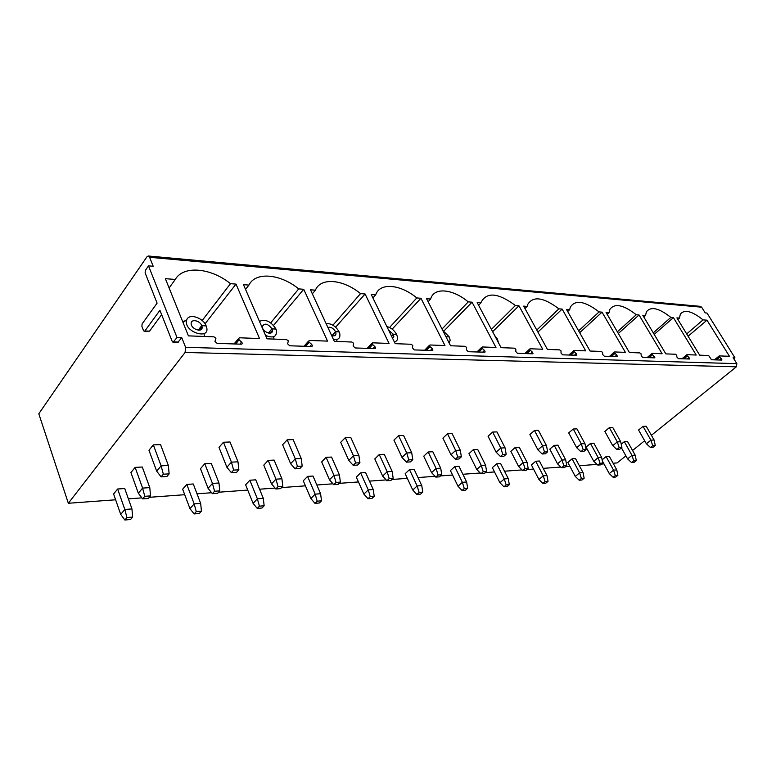 <?xml version="1.0" encoding="UTF-8"?>
<svg xmlns="http://www.w3.org/2000/svg" width="776" height="776" viewBox="0 0 776 776"><rect width="100%" height="100%" fill="white"/><g stroke="black" fill="none" stroke-linecap="round" stroke-linejoin="round"><path stroke-width="1.16" d="M148.255 255.993L149.603 257.293L153.192 266.265L148.497 265.867L177.006 337.521L181.759 337.696L185.6 347.308L185.095 352.459L68.337 503.265L38.8 413.773L146.955 256.798L148.255 255.993L700.301 306.345L701.64 307.199L705.2 312.903L707.014 313.058L734.92 357.775L733.766 358.716M734.92 357.775L733.136 357.707L736.841 363.653L736.346 366.815L651.403 435.297M644.652 440.739L632.566 450.487M625.892 455.861L617.133 462.923L613.098 463.224M721.845 360.083L711.485 359.763L708.643 355.505L699.671 355.165L676.905 317.879L679.456 318.073L680.368 314.105C684.471 309.12 692.027 311.05 703.056 319.877L706.985 320.178L729.45 356.281L719.352 355.903L719.255 356.727L721.263 358.609L719.527 360.025M721.942 360.006L721.263 358.609M215.941 338.19L213.895 336.832L188.413 335.863L165.366 278.681L175.279 279.438C183.417 265.111 211.043 267.836 230.472 283.667L236.011 284.094L259.533 338.549L239.328 337.783L238.426 339.015L242.49 343.293L241.52 344.195L217.164 343.38L214.952 341.479L215.941 338.19M689.505 359.007L678.379 358.667L676.914 357.105L676.691 355.156L675.489 354.244L665.827 353.885L642.78 315.26L645.516 315.473L646.389 311.845C650.773 306.132 658.931 307.985 670.842 317.413L673.423 317.607L696.208 355.03L686.983 354.68L686.847 355.534L688.981 357.523L687.264 358.958M689.621 358.91L688.981 357.523M654.74 357.852L642.751 357.484L641.228 355.864L641.063 353.846L639.802 352.905L629.394 352.508L606.075 312.447L609.024 312.67L609.81 309.527C614.485 302.912 623.312 304.658 636.272 314.755L639.036 314.969L662.112 353.74L652.179 353.371L652.005 354.244L654.226 356.31L652.49 357.804M654.876 357.736L654.226 356.31M617.25 356.611L604.3 356.213L602.71 354.525L602.622 352.43L601.293 351.45L590.051 351.024L566.49 309.411L569.671 309.653L570.302 307.17C575.288 299.449 584.871 301.03 599.062 311.913L602.04 312.136L625.388 352.362L614.67 351.955L614.447 352.867L616.755 355.01L614.999 356.562M617.415 356.465L616.755 355.01M576.704 355.272L562.678 354.836L561.029 353.07L561.019 350.897L559.622 349.879L547.419 349.413L523.664 306.132L527.108 306.394L527.515 304.793C532.802 295.724 543.258 297.062 558.904 308.829L562.134 309.081L585.715 350.859L574.104 350.422L573.823 351.373L576.248 353.604L574.473 355.224M576.917 355.078L576.248 353.604M532.724 353.808L517.476 353.332L515.759 351.499L515.846 349.229L514.372 348.172L501.092 347.667L477.182 302.572L481.033 302.456C486.571 291.698 498.047 292.707 515.439 305.501L518.94 305.773L542.715 349.239L530.115 348.764L529.765 349.743L532.297 352.071L530.512 353.769M532.986 353.565L532.297 352.071M484.845 352.226L468.209 351.703L466.415 349.782L466.628 347.425L465.057 346.309L450.555 345.756L426.567 298.692L430.651 299.002C433.842 286.945 452.757 288.808 468.248 301.883L472.05 302.174L495.971 347.473L482.235 346.959L481.809 347.978L484.466 350.412L482.672 352.178M485.165 351.916L484.466 350.412M432.533 350.49L414.306 349.918L412.434 347.91L412.784 345.436L411.115 344.272L395.207 343.671L371.229 294.453L375.7 294.793C379.823 282.231 400.484 284.268 416.809 297.945L420.961 298.265L444.958 345.553L429.933 344.98L429.419 346.048L432.213 348.599L430.408 350.451M432.921 350.092L432.213 348.599M375.128 348.589L375.613 348.065L374.895 348.608L355.078 347.958L353.109 345.941L353.633 343.264L351.858 342.032L334.33 341.372L310.478 289.797L315.405 290.175C320.634 277.071 343.293 279.311 360.539 293.629L365.089 293.978L389.057 343.438L372.558 342.817L371.937 343.933L374.886 346.6L373.081 348.55M375.613 348.065L374.886 346.6M311.855 346.494L312.447 345.815L311.613 346.513L289.7 345.786L287.615 343.816L288.352 340.858L286.46 339.568L267.051 338.831L243.489 284.666L248.931 285.083C255.488 271.396 280.446 273.85 298.712 288.895L303.726 289.283L327.559 341.12L309.343 340.431L308.586 341.605L311.709 344.408L309.915 346.455M312.447 345.815L311.709 344.408M181.759 337.696L177.801 342.439L173.058 342.284L172.262 341.537L159.914 310.303L144.85 330.974L144.268 331.333L143.531 330.625L141.892 326.366L142.115 323.883L157.091 303.154L145.131 272.89L145.355 270.378L148.497 265.867M161.631 314.658L149.545 331.158L144.268 331.333M177.006 337.521L173.058 342.284M603.971 463.893L601.516 464.077M597.074 464.397L579.342 465.707M569.943 466.395L565.558 466.715M560.893 467.065L543.229 468.355M533.539 469.073L526.943 469.558M522.035 469.916L504.507 471.207M494.516 471.944L485.378 472.613M480.208 472.991L462.874 474.262M452.563 475.019L440.496 475.911M435.055 476.309L417.992 477.56M407.342 478.346L391.909 479.481M386.147 479.907L369.473 481.13M358.454 481.945L339.122 483.361M333.001 483.807L316.85 485M305.434 485.834L281.572 487.59M275.053 488.075L259.572 489.21M247.738 490.083L218.57 492.226M211.615 492.731L197.007 493.808M184.727 494.71L149.322 497.309M141.862 497.862L128.389 498.852M115.614 499.792L68.337 503.265M606.095 456.569L609.325 456.356L616.774 469.897L613.554 470.159L606.095 456.569L602.108 459.829M624.321 441.67L627.532 441.505L635.175 455.143L631.974 455.357L624.321 441.67L621.217 444.212M643.042 426.373L646.233 426.257L654.09 439.992L650.899 440.157L643.042 426.373L638.57 430.02L646.389 443.785L650.899 440.157L652.723 445.676L650.463 447.49L646.389 443.785M572.087 458.829L575.53 458.597L583.048 472.613L579.604 472.885L575.288 476.435L567.819 462.399L572.087 458.829L579.604 472.885L581.389 478.462L579.226 480.237L575.288 476.435M590.468 443.455L593.902 443.271L601.623 457.394L598.189 457.617L593.756 461.264L586.074 447.121L590.468 443.455L598.189 457.617L600.013 463.262L597.792 465.086L593.756 461.264M609.364 427.644L612.778 427.518L620.713 441.748L617.308 441.922L612.739 445.666L604.853 431.417L609.364 427.644L617.308 441.922L619.17 447.636L616.881 449.508L612.739 445.666M535.702 461.245L539.388 461.002L546.964 475.513L543.278 475.814L538.922 479.471L531.405 464.931L535.702 461.245L543.278 475.814L545.091 481.586L542.909 483.409L538.922 479.471M554.21 445.356L557.895 445.162L565.675 459.799L561.999 460.042L557.527 463.805L549.786 449.149L554.21 445.356L561.999 460.042L563.861 465.891L561.62 467.763L557.527 463.805M573.26 429.012L576.927 428.876L584.939 443.62L581.273 443.814L576.675 447.684L568.711 432.921L573.26 429.012L581.273 443.814L583.183 449.731L580.865 451.661L576.675 447.684M496.679 463.835L500.646 463.573L508.261 478.627L504.293 478.947L499.928 482.73L492.362 467.647L496.679 463.835L504.293 478.947L506.156 484.932L503.963 486.824L499.928 482.73M515.293 447.403L519.251 447.199L527.088 462.38L523.14 462.641L518.64 466.541L510.85 451.331L515.293 447.403L523.14 462.641L525.042 468.704L522.782 470.654L518.64 466.541M534.47 430.476L538.408 430.331L546.488 445.637L542.55 445.841L537.913 449.857L529.882 434.521L534.47 430.476L542.55 445.841L544.49 451.991L542.162 453.989L537.913 449.857M454.726 466.618L458.994 466.337L466.638 481.974L462.38 482.323L457.995 486.232L450.4 470.566L454.726 466.618L462.38 482.323L464.271 488.54L462.069 490.49L457.995 486.232M473.409 449.605L477.676 449.382L485.553 465.154L481.295 465.445L476.774 469.48L468.946 453.669L473.409 449.605L481.295 465.445L483.225 471.74L480.955 473.758L476.774 469.48M492.673 432.057L496.931 431.902L505.05 447.81L500.801 448.033L496.136 452.195L488.065 436.257L492.673 432.057L500.801 448.033L502.78 454.416L500.442 456.492L496.136 452.195M409.505 469.625L414.112 469.315L421.766 485.592L417.158 485.96L412.774 490.015L405.179 473.709L409.505 469.625L417.158 485.96L419.098 492.42L416.887 494.448L412.774 490.015M428.207 451.981L432.814 451.739L440.71 468.161L436.102 468.462L431.572 472.652L423.735 456.201L428.207 451.981L436.102 468.462L438.081 475.019L435.811 477.104L431.572 472.652M447.51 433.765L452.107 433.59L460.265 450.158L455.667 450.4L450.982 454.717L442.892 438.12L447.51 433.765L455.667 450.4L457.695 457.045L455.337 459.198L450.982 454.717M360.607 472.875L365.603 472.535L373.246 489.491L368.251 489.899L363.876 494.099L356.291 477.114L360.607 472.875L368.251 489.899L370.22 496.63L368.028 498.725L363.876 494.099M379.26 454.552L384.256 454.29L392.161 471.41L387.166 471.74L382.636 476.086L374.798 458.936L379.26 454.552L387.166 471.74L389.183 478.569L386.904 480.732L382.636 476.086M398.554 435.617L403.549 435.433L411.716 452.709L406.711 452.971L402.036 457.462L393.936 440.147L398.554 435.617L406.711 452.971L408.787 459.896L406.43 462.137L402.036 457.462M307.577 476.396L313 476.037L320.595 493.73L315.172 494.166L310.827 498.532L303.29 480.8L307.577 476.396L315.172 494.166L317.18 501.189L314.998 503.362L310.827 498.532M326.114 457.345L331.546 457.064L339.413 474.931L333.971 475.3L329.47 479.81L321.681 461.904L326.114 457.345L333.971 475.3L336.037 482.43L333.767 484.68L329.47 479.81M345.301 437.635L350.752 437.431L358.9 455.473L353.449 455.764L348.783 460.44L340.712 442.349L345.301 437.635L353.449 455.764L355.553 463L353.216 465.328L348.783 460.44M249.853 480.228L255.76 479.83L263.287 498.337L257.37 498.822L253.073 503.352L245.623 484.806L249.853 480.228L257.37 498.822L259.417 506.156L257.254 508.416L253.073 503.352M268.176 460.391L274.112 460.081L281.911 478.782L275.965 479.18L271.513 483.885L263.791 465.144L268.176 460.391L275.965 479.18L278.06 486.639L275.829 488.977L271.513 483.885M287.178 439.827L293.134 439.604L301.224 458.5L295.258 458.81L290.631 463.689L282.629 444.755L287.178 439.827L295.258 458.81L297.412 466.386L295.084 468.82L290.631 463.689M186.803 484.408L193.263 483.981L200.664 503.382L194.184 503.905L189.965 508.629L182.651 489.19L186.803 484.408L194.184 503.905L196.26 511.588L194.136 513.945L189.965 508.629M204.786 463.728L211.285 463.388L218.968 482.992L212.449 483.429L208.075 488.337L200.48 468.685L204.786 463.728L212.449 483.429L214.583 491.247L212.381 493.691L208.075 488.337M223.469 442.242L230.016 441.99L237.989 461.817L231.432 462.156L226.883 467.259L218.997 447.393L223.469 442.242L231.432 462.156L233.624 470.101L231.335 472.642L226.883 467.259M117.632 489.006L124.732 488.531L131.949 508.91L124.82 509.483L120.716 514.41L113.597 493.992L117.632 489.006L124.82 509.483L126.924 517.553L124.858 520.007L120.716 514.41M135.121 467.385L142.289 467.016L149.787 487.619L142.609 488.104L138.341 493.235L130.931 472.574L135.121 467.385L142.609 488.104L144.773 496.31L142.629 498.871L138.341 493.235M153.338 444.89L160.554 444.619L168.353 465.464L161.117 465.842L156.674 471.187L148.963 450.284L153.338 444.89L161.117 465.842L163.348 474.204L161.117 476.862L156.674 471.187M616.774 469.897L617.871 475.329L615.727 477.036L613.147 477.259L609.267 473.593L602.322 460.876M609.267 473.593L613.554 470.159L615.3 475.552L617.871 475.329M631.557 462.574L633.759 460.818L636.32 460.624L634.118 462.38L631.557 462.574L627.58 458.888L621.43 447.849M627.58 458.888L631.974 455.357L633.759 460.818M613.147 477.259L615.3 475.552M636.32 460.624L635.175 455.143M652.723 445.676L655.274 445.531L653.004 447.335L650.463 447.49M655.274 445.531L654.09 439.992M620.713 441.748L621.896 447.471L619.607 449.343L616.881 449.508M621.896 447.471L619.17 447.636M600.013 463.262L602.758 463.068L601.623 457.394M602.758 463.068L600.527 464.882L597.792 465.086M581.389 478.462L584.144 478.229L583.048 472.613M584.144 478.229L581.981 479.995L579.226 480.237M584.939 443.62L586.103 449.556L583.794 451.486L580.865 451.661M586.103 449.556L583.183 449.731M563.861 465.891L566.8 465.678L565.675 459.799M566.8 465.678L564.559 467.55L561.62 467.763M545.091 481.586L548.04 481.333L546.964 475.513M548.04 481.333L545.867 483.157L542.909 483.409M546.488 445.637L547.643 451.807L545.315 453.795L542.162 453.989M547.643 451.807L544.49 451.991M525.042 468.704L528.194 468.481L527.088 462.38M528.194 468.481L525.944 470.411L522.782 470.654M506.156 484.932L509.328 484.66L508.261 478.627M509.328 484.66L507.135 486.542L503.963 486.824M505.05 447.81L506.185 454.222L503.847 456.288L500.442 456.492M506.185 454.222L502.78 454.416M483.225 471.74L486.639 471.498L485.553 465.154M486.639 471.498L484.37 473.496L480.955 473.758M464.271 488.54L467.685 488.25L466.638 481.974M467.685 488.25L465.484 490.19L462.069 490.49M460.265 450.158L461.371 456.831L459.023 458.975L455.337 459.198M461.371 456.831L457.695 457.045M438.081 475.019L441.767 474.757L440.71 468.161M441.767 474.757L439.497 476.833L435.811 477.104M419.098 492.42L422.784 492.11L421.766 485.592M422.784 492.11L420.573 494.118L416.887 494.448M411.716 452.709L412.784 459.664L410.436 461.895L406.43 462.137M412.784 459.664L408.787 459.896M389.183 478.569L393.18 478.278L392.161 471.41M393.18 478.278L390.9 480.441L386.904 480.732M370.22 496.63L374.216 496.281L373.246 489.491M374.216 496.281L372.014 498.376L368.028 498.725M358.9 455.473L359.918 462.748L357.571 465.066L353.216 465.328M359.918 462.748L355.553 463M336.037 482.43L340.383 482.109L339.413 474.931M340.383 482.109L338.123 484.36L333.767 484.68M317.18 501.189L321.516 500.821L320.595 493.73M321.516 500.821L319.334 502.984L314.998 503.362M301.224 458.5L302.184 466.104L299.856 468.529L295.084 468.82M302.184 466.104L297.412 466.386M278.06 486.639L282.813 486.29L281.911 478.782M282.813 486.29L280.572 488.628L275.829 488.977M259.417 506.156L264.15 505.748L263.287 498.337M264.15 505.748L261.987 508.008L257.254 508.416M237.989 461.817L238.872 469.8L236.583 472.332L231.335 472.642M238.872 469.8L233.624 470.101M214.583 491.247L219.802 490.868L218.968 482.992M219.802 490.868L217.6 493.303L212.381 493.691M196.26 511.588L201.44 511.142L200.664 503.382M201.44 511.142L199.316 513.489L194.136 513.945M168.353 465.464L169.139 473.864L166.908 476.512L161.117 476.862M169.139 473.864L163.348 474.204M144.773 496.31L150.515 495.893L149.787 487.619M150.515 495.893L148.371 498.444L142.629 498.871M126.924 517.553L132.628 517.068L131.949 508.91M132.628 517.068L130.562 519.513L124.858 520.007M715.394 359.889L719.255 356.727M679.456 318.073L677.865 319.45M703.056 319.877L686.692 333.903M706.985 320.178L688.108 336.231M175.279 279.438L169.11 287.974M230.472 283.667L202.167 320.517M236.011 284.094L205.048 323.796M238.426 339.015L234.42 343.952M198.2 330.178L201.75 325.571L206.028 325.6C202.866 317.413 188.684 313.135 186.735 319.906C182.641 332.196 212.197 341.13 206.164 325.92L201.799 325.678L202.129 327.035C202.885 332.875 191.478 329.567 191.177 323.825C190.421 318.694 199.791 320.284 201.75 325.571M198.316 330.188L201.799 325.678M682.928 358.813L686.847 355.534M645.516 315.473L643.818 316.986M670.842 317.413L653.266 332.836M673.423 317.607L654.187 334.378M648.038 357.658L652.005 354.244M609.024 312.67L607.191 314.358M636.272 314.755L617.347 331.808M639.036 314.969L618.336 333.505M610.431 356.417L614.447 352.867M569.671 309.653L567.692 311.535M599.062 311.913L578.634 330.867M602.04 312.136L579.691 332.729M569.778 355.069L573.823 351.373M527.108 306.394L524.964 308.509M558.904 308.829L536.788 330.043M562.134 309.081L537.913 332.099M525.682 353.604L529.765 349.743M480.926 302.853L478.598 305.24M515.439 305.501L491.402 329.393M518.94 305.773L492.624 331.691M496.456 338.918L497.319 338.947L494.535 335.31M498.454 342.682L497.397 339.112L496.524 339.054M477.706 352.013L481.809 347.978M430.651 299.002L428.11 301.719M468.248 301.883L442.029 329.024M472.05 302.174L443.901 331.032M446.006 336.832L449.12 336.765L442.679 330.304M449.207 343.118L450.177 340.14L449.207 336.93L446.21 336.755L446.695 338.19M445.172 335.203L446.171 336.668M425.306 350.277L429.419 346.048M375.7 294.793L372.926 297.926M416.809 297.945L389.552 327.482M420.961 298.265L392.171 329.131M391.56 336.192L393.354 334.262L396.584 334.378C394.256 330.256 391.017 327.647 386.865 326.55M394.334 341.867C396.74 341.43 397.807 339.869 397.506 337.172L396.672 334.543L393.403 334.359L393.839 336.755L392.549 338.21M388.64 330.178L393.354 334.262M391.608 336.28L393.403 334.359M367.834 348.375L371.937 343.933M315.405 290.175L312.34 293.823M360.539 293.629L332.904 325.192M365.089 293.978L335.63 327.22M332.031 335.61L335.542 331.643L339.083 331.759C335.688 326.104 331.352 323.359 326.075 323.524M333.408 339.384C338.278 340.121 340.402 338.258 339.81 333.796L339.17 331.944L335.581 331.74L336.008 333.893C335.591 335.775 334.126 336.299 331.595 335.455M327.879 327.414C330.789 326.774 333.34 328.18 335.542 331.643M332.138 335.649L335.581 331.74M304.512 346.28L308.586 341.605M248.931 285.083L245.546 289.399M298.712 288.895L270.727 322.845M303.726 289.283L273.559 325.386M268.409 333.05L271.969 328.752L275.878 328.888C270.902 321.351 265.431 318.839 259.456 321.361M265.576 335.436C273.589 338.588 277.168 336.765 276.295 329.955L275.965 329.082L272.017 328.859L272.405 330.673C272.58 335.989 262.065 331.75 262.327 326.589C264.48 322.767 267.701 323.485 271.969 328.752M268.515 333.069L272.017 328.859M701.64 307.199L149.603 257.293M736.841 363.653L185.6 347.308M178.422 342.08L173.669 341.915M149.545 331.158L144.85 330.974M736.346 366.815L185.095 352.459M716.413 359.928L719.701 357.222M239.066 339.791L235.661 344.001M241.666 341.915L239.871 344.137M185.522 320.74L182.612 321.487M204.408 336.474L204.02 333.661M683.976 358.851L687.303 356.048M649.105 357.697L652.48 354.787M611.527 356.456L614.932 353.429M570.893 355.107L574.337 351.955M526.826 353.643L530.289 350.354M478.87 352.052L482.352 348.618M426.49 350.315L429.982 346.717M369.036 348.414L372.529 344.631M337.026 341.479L336.823 340.14M305.744 346.319L309.207 342.332M273.996 339.093L273.618 336.794M714.405 359.86L719.119 356.009M238.358 338.695L234.08 343.943M242.49 343.293L241.772 344.175M186.735 319.906L183.01 322.467M199.733 330.13L202.129 327.035M681.958 358.784L686.721 354.807M647.087 357.629L651.888 353.516M609.509 356.388L614.33 352.129M568.886 355.039L573.726 350.636M524.838 353.575L529.668 349.025M476.92 351.994L481.712 347.289M424.588 350.257L429.322 345.407M392.52 338.161L393.839 336.755M367.213 348.356L371.84 343.361M334.33 335.785L336.008 333.893M304.017 346.261L308.499 341.139M270.387 333.108L272.405 330.673"/></g></svg>
